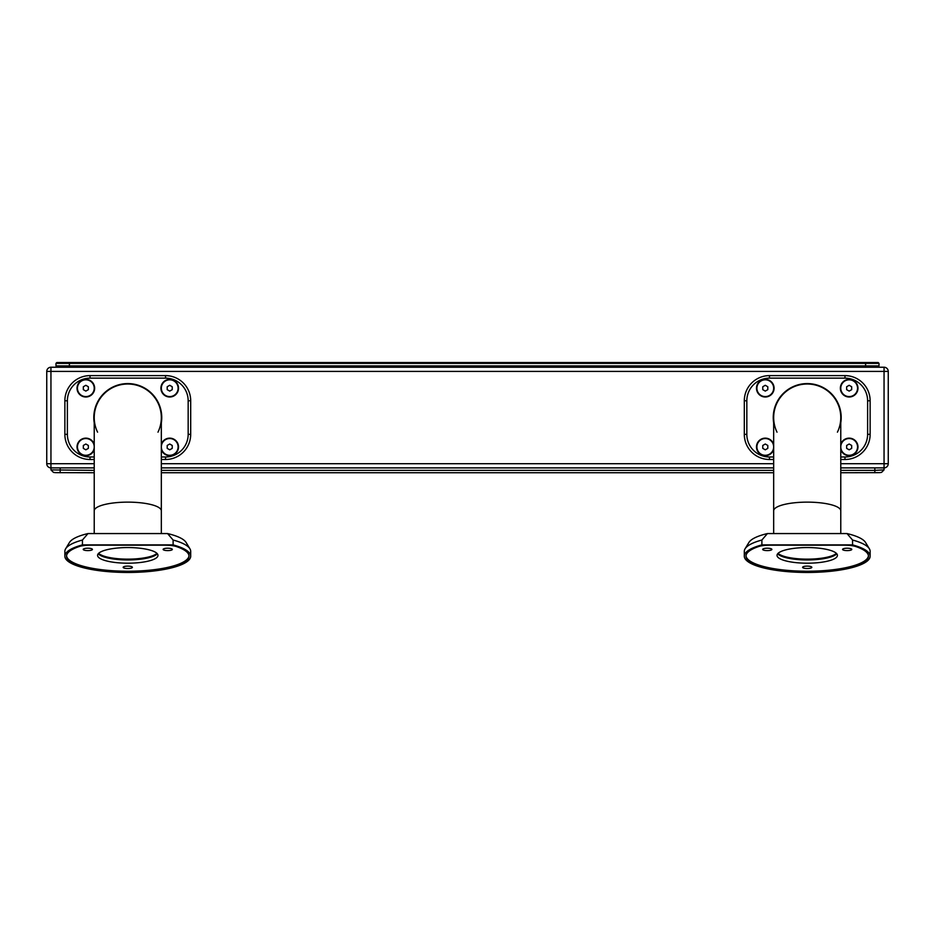 <?xml version="1.0" encoding="UTF-8"?>
<svg xmlns="http://www.w3.org/2000/svg" width="935" height="935" viewBox="0 0 935 935"><rect width="100%" height="100%" fill="white"/><g stroke="black" fill="none" stroke-linecap="round" stroke-linejoin="round"><path stroke-width="1.4" d="M94.225 472.736L55.422 472.642L53.47 472.409L50.958 469.896L50.946 467.886A4.196 4.184 0 0 1 46.75 463.702L46.75 371.417A4.196 4.196 0 0 1 50.946 367.233L884.054 367.233A4.196 4.196 0 0 1 888.25 371.417A4.196 4.196 0 0 0 884.054 367.233A4.196 4.196 0 0 1 888.25 371.417L888.25 463.702A4.196 4.184 0 0 1 884.054 467.886L884.054 469.873L874.833 470.363L874.833 467.886M50.958 469.896L94.225 470.363M769.47 456.981L769.47 459.494A25.163 25.163 0 0 1 744.307 434.331L746.831 434.331A22.65 22.65 0 0 0 769.47 456.981L773.666 456.981M90.029 456.981L90.029 459.494A25.163 25.163 0 0 1 64.866 434.331L67.39 434.331A22.65 22.65 0 0 0 90.029 456.981L94.225 456.981M867.61 434.331L870.134 434.331A25.163 25.163 0 0 1 844.971 459.494L844.971 456.981A22.65 22.65 0 0 0 867.61 434.331L867.61 400.776A22.65 22.65 0 0 0 844.971 378.137L769.47 378.137A22.65 22.65 0 0 0 746.831 400.776L746.831 434.331M746.831 400.776L744.307 400.776L744.307 434.331A25.163 25.163 0 0 0 769.47 459.494L773.666 459.494M840.775 459.494L844.971 459.494M744.307 400.776A25.163 25.163 0 0 1 769.47 375.613L769.47 378.137M844.971 378.137L844.971 375.613L769.47 375.613M844.971 375.613A25.163 25.163 0 0 1 870.134 400.776L867.61 400.776M870.134 434.331L870.134 400.776M840.775 456.981L844.971 456.981M773.666 449.606A8.812 8.812 0 0 1 756.473 446.918A8.812 8.812 0 0 1 773.666 444.23M840.775 444.23A8.812 8.812 0 0 1 857.968 446.918A8.812 8.812 0 0 1 840.775 449.606M774.087 388.2A8.812 8.812 0 0 1 765.274 397.001A8.812 8.812 0 0 1 756.473 388.2A8.812 8.812 0 0 1 765.274 379.388A8.812 8.812 0 0 1 774.087 388.2M857.968 388.2A8.812 8.812 0 0 1 849.167 397.001A8.812 8.812 0 0 1 840.355 388.2A8.812 8.812 0 0 1 849.167 379.388A8.812 8.812 0 0 1 857.968 388.2M773.666 422.877A33.976 33.976 0 0 1 807.221 383.584A33.976 33.976 0 0 1 840.775 422.877M773.666 446.918A8.392 8.392 0 0 1 765.274 455.298A8.392 8.392 0 0 1 756.894 446.918A8.392 8.392 0 0 1 765.274 438.527A8.392 8.392 0 0 1 773.666 446.918M762.761 448.368L765.274 449.817L767.799 448.368L767.799 445.457L765.274 444.008L762.761 445.457L762.761 448.368M857.547 446.918A8.392 8.392 0 0 1 849.167 455.298A8.392 8.392 0 0 1 840.775 446.918A8.392 8.392 0 0 1 849.167 438.527A8.392 8.392 0 0 1 857.547 446.918M846.642 448.368L849.167 449.817L851.68 448.368L851.68 445.457L849.167 444.008L846.642 445.457L846.642 448.368M773.666 388.2A8.392 8.392 0 0 1 765.274 396.592A8.392 8.392 0 0 1 756.894 388.2A8.392 8.392 0 0 1 765.274 379.809A8.392 8.392 0 0 1 773.666 388.2M762.761 389.65L765.274 391.099L767.799 389.65L767.799 386.751L765.274 385.29L762.761 386.751L762.761 389.65M857.547 388.2A8.392 8.392 0 0 1 849.167 396.592A8.392 8.392 0 0 1 840.775 388.2A8.392 8.392 0 0 1 849.167 379.809A8.392 8.392 0 0 1 857.547 388.2M846.642 389.65L849.167 391.099L851.68 389.65L851.68 386.751L849.167 385.29L846.642 386.751L846.642 389.65M840.857 417.559A33.637 33.637 0 0 1 840.775 419.932A33.637 33.637 0 0 0 807.221 383.923A33.637 33.637 0 0 0 773.584 417.559A33.637 33.637 0 0 1 807.221 383.923A33.637 33.637 0 0 1 840.857 417.559M773.666 419.932A33.637 33.637 0 0 1 773.584 417.559A33.637 33.637 0 0 0 773.666 419.932M837.421 432.18A33.555 33.555 0 0 0 807.221 384.005A33.555 33.555 0 0 0 777.02 432.18M807.221 384.005A33.555 33.555 0 0 1 840.775 417.559L840.775 417.559A33.555 33.555 0 0 0 807.221 384.005A33.555 33.555 0 0 0 773.666 417.559L773.666 417.559A33.555 33.555 0 0 1 807.221 384.005M869.375 548.81A62.914 16.281 180 0 0 852.556 540.033L852.556 544.895A62.914 16.281 0 0 1 870.134 556.185L870.134 551.323A62.914 16.281 180 0 0 869.375 548.81L865.541 542.475A59.034 15.276 180 0 0 847.005 533.558L767.436 533.558A59.034 15.276 180 0 0 748.9 542.475L745.066 548.81A62.914 16.281 180 0 0 744.307 551.323L744.307 556.185A62.914 16.281 0 0 1 761.885 544.895L761.885 540.033A62.914 16.281 180 0 0 745.066 548.81M852.556 540.033L847.005 533.558M852.556 544.895L761.885 544.895M767.436 533.558L761.885 540.033M870.134 556.185A62.914 16.281 0 0 1 807.221 572.465A62.914 16.281 0 0 1 744.307 556.185M845.205 545.198L769.236 545.198A13.417 3.471 180 0 0 758.565 546.566A61.231 15.848 180 0 0 745.99 556.185A61.231 15.848 180 0 0 787.597 571.203A61.231 15.848 180 0 0 855.876 565.815A61.231 15.848 180 0 0 868.451 556.185A61.231 15.848 180 0 0 855.876 546.566A13.417 3.471 180 0 0 845.205 545.198M868.44 555.787A61.231 15.848 0 0 1 807.221 571.227A61.231 15.848 0 0 1 746.001 555.787M762.656 549.406A4.617 1.192 180 0 0 767.261 550.598A4.617 1.192 180 0 0 771.878 549.406A4.617 1.192 180 0 0 767.261 548.214A4.617 1.192 180 0 0 762.656 549.406M842.564 549.406A4.617 1.192 180 0 0 847.18 550.598A4.617 1.192 180 0 0 851.785 549.406A4.617 1.192 180 0 0 847.18 548.214A4.617 1.192 180 0 0 842.564 549.406M807.221 547.559A30.2 7.819 180 0 0 777.02 555.378A30.2 7.819 180 0 0 807.221 563.197A30.2 7.819 180 0 0 837.421 555.378A30.2 7.819 180 0 0 807.221 547.559M802.604 567.323A4.617 1.192 180 0 0 807.221 568.515A4.617 1.192 180 0 0 811.837 567.323A4.617 1.192 180 0 0 807.221 566.119A4.617 1.192 180 0 0 802.604 567.323M777.675 553.754A30.2 7.819 180 0 0 778.13 554.233A30.2 7.819 180 0 0 807.221 559.948A30.2 7.819 180 0 0 836.311 554.233A30.2 7.819 180 0 0 836.767 553.754M836.685 553.859A31.042 8.029 0 0 1 807.221 559.364A31.042 8.029 0 0 1 777.756 553.859M778.06 553.356A30.2 7.819 180 0 0 807.221 559.142A30.2 7.819 180 0 0 836.381 553.356M188.169 434.331L190.693 434.331A25.163 25.163 0 0 1 165.53 459.494L165.53 456.981A22.65 22.65 0 0 0 188.169 434.331L188.169 400.776A22.65 22.65 0 0 0 165.53 378.137L90.029 378.137A22.65 22.65 0 0 0 67.39 400.776L67.39 434.331M67.39 400.776L64.866 400.776L64.866 434.331A25.163 25.163 0 0 0 90.029 459.494L94.225 459.494M161.334 459.494L165.53 459.494M64.866 400.776A25.163 25.163 0 0 1 90.029 375.613L90.029 378.137M165.53 378.137L165.53 375.613L90.029 375.613M165.53 375.613A25.163 25.163 0 0 1 190.693 400.776L188.169 400.776M190.693 434.331L190.693 400.776M161.334 456.981L165.53 456.981M94.225 449.606A8.812 8.812 0 0 1 77.032 446.918A8.812 8.812 0 0 1 94.225 444.23M161.334 444.23A8.812 8.812 0 0 1 178.527 446.918A8.812 8.812 0 0 1 161.334 449.606M94.645 388.2A8.812 8.812 0 0 1 85.833 397.001A8.812 8.812 0 0 1 77.032 388.2A8.812 8.812 0 0 1 85.833 379.388A8.812 8.812 0 0 1 94.645 388.2M178.527 388.2A8.812 8.812 0 0 1 169.726 397.001A8.812 8.812 0 0 1 160.913 388.2A8.812 8.812 0 0 1 169.726 379.388A8.812 8.812 0 0 1 178.527 388.2M94.225 422.877A33.976 33.976 0 0 1 127.779 383.584A33.976 33.976 0 0 1 161.334 422.877M94.225 446.918A8.392 8.392 0 0 1 85.833 455.298A8.392 8.392 0 0 1 77.453 446.918A8.392 8.392 0 0 1 85.833 438.527A8.392 8.392 0 0 1 94.225 446.918M83.32 448.368L85.833 449.817L88.357 448.368L88.357 445.457L85.833 444.008L83.32 445.457L83.32 448.368M178.106 446.918A8.392 8.392 0 0 1 169.726 455.298A8.392 8.392 0 0 1 161.334 446.918A8.392 8.392 0 0 1 169.726 438.527A8.392 8.392 0 0 1 178.106 446.918M167.201 448.368L169.726 449.817L172.239 448.368L172.239 445.457L169.726 444.008L167.201 445.457L167.201 448.368M94.225 388.2A8.392 8.392 0 0 1 85.833 396.592A8.392 8.392 0 0 1 77.453 388.2A8.392 8.392 0 0 1 85.833 379.809A8.392 8.392 0 0 1 94.225 388.2M83.32 389.65L85.833 391.099L88.357 389.65L88.357 386.751L85.833 385.29L83.32 386.751L83.32 389.65M178.106 388.2A8.392 8.392 0 0 1 169.726 396.592A8.392 8.392 0 0 1 161.334 388.2A8.392 8.392 0 0 1 169.726 379.809A8.392 8.392 0 0 1 178.106 388.2M167.201 389.65L169.726 391.099L172.239 389.65L172.239 386.751L169.726 385.29L167.201 386.751L167.201 389.65M161.416 417.559A33.637 33.637 0 0 1 161.334 419.932A33.637 33.637 0 0 0 127.779 383.923A33.637 33.637 0 0 0 94.143 417.559A33.637 33.637 0 0 1 127.779 383.923A33.637 33.637 0 0 1 161.416 417.559M94.225 419.932A33.637 33.637 0 0 1 94.143 417.559A33.637 33.637 0 0 0 94.225 419.932M157.98 432.18A33.555 33.555 0 0 0 127.779 384.005A33.555 33.555 0 0 0 97.579 432.18M127.779 384.005A33.555 33.555 0 0 1 161.334 417.559L161.334 417.559A33.555 33.555 0 0 0 127.779 384.005A33.555 33.555 0 0 0 94.225 417.559L94.225 417.559A33.555 33.555 0 0 1 127.779 384.005M189.934 548.81A62.914 16.281 180 0 0 173.115 540.033L173.115 544.895A62.914 16.281 0 0 1 190.693 556.185L190.693 551.323A62.914 16.281 180 0 0 189.934 548.81L186.1 542.475A59.034 15.276 180 0 0 167.564 533.558L87.995 533.558A59.034 15.276 180 0 0 69.459 542.475L65.625 548.81A62.914 16.281 180 0 0 64.866 551.323L64.866 556.185A62.914 16.281 0 0 1 82.444 544.895L82.444 540.033A62.914 16.281 180 0 0 65.625 548.81M173.115 540.033L167.564 533.558M173.115 544.895L82.444 544.895M87.995 533.558L82.444 540.033M190.693 556.185A62.914 16.281 0 0 1 127.779 572.465A62.914 16.281 0 0 1 64.866 556.185M165.764 545.198L89.795 545.198A13.417 3.471 180 0 0 79.124 546.566A61.231 15.848 180 0 0 66.549 556.185A61.231 15.848 180 0 0 108.156 571.203A61.231 15.848 180 0 0 176.435 565.815A61.231 15.848 180 0 0 189.01 556.185A61.231 15.848 180 0 0 176.435 546.566A13.417 3.471 180 0 0 165.764 545.198M188.999 555.787A61.231 15.848 0 0 1 127.779 571.227A61.231 15.848 0 0 1 66.56 555.787M83.215 549.406A4.617 1.192 180 0 0 87.82 550.598A4.617 1.192 180 0 0 92.436 549.406A4.617 1.192 180 0 0 87.82 548.214A4.617 1.192 180 0 0 83.215 549.406M163.122 549.406A4.617 1.192 180 0 0 167.739 550.598A4.617 1.192 180 0 0 172.344 549.406A4.617 1.192 180 0 0 167.739 548.214A4.617 1.192 180 0 0 163.122 549.406M127.779 547.559A30.2 7.819 180 0 0 97.579 555.378A30.2 7.819 180 0 0 127.779 563.197A30.2 7.819 180 0 0 157.98 555.378A30.2 7.819 180 0 0 127.779 547.559M123.163 567.323A4.617 1.192 180 0 0 127.779 568.515A4.617 1.192 180 0 0 132.396 567.323A4.617 1.192 180 0 0 127.779 566.119A4.617 1.192 180 0 0 123.163 567.323M98.233 553.754A30.2 7.819 180 0 0 98.689 554.233A30.2 7.819 180 0 0 127.779 559.948A30.2 7.819 180 0 0 156.87 554.233A30.2 7.819 180 0 0 157.325 553.754M157.244 553.859A31.042 8.029 0 0 1 127.779 559.364A31.042 8.029 0 0 1 98.315 553.859M98.619 553.356A30.2 7.819 180 0 0 127.779 559.142A30.2 7.819 180 0 0 156.94 553.356M840.775 463.702L888.25 463.702A4.196 4.196 0 0 1 884.054 467.886L840.775 467.886L884.054 467.886L884.054 371.417L50.946 371.417L50.946 367.233A4.196 4.196 0 0 0 46.75 371.417L50.946 371.417L50.946 463.702L94.225 463.702M884.007 469.931L881.541 472.385L879.578 472.642L840.775 472.736M773.666 472.736L161.334 472.736M161.334 470.363L773.666 470.363M840.775 470.363L874.833 470.363L874.833 472.736M878.514 365.889L878.514 367.233M56.486 367.233L56.486 365.889M69.4 365.889L69.4 363.364L879.029 363.364L878.187 362.535L69.4 362.535L69.4 363.364L55.971 363.364L55.971 365.889L879.029 365.889L879.029 363.364L879.029 365.889M69.4 362.535L56.813 362.535L55.971 363.364M888.25 371.417L884.054 371.417L884.054 367.233M46.75 463.702L50.946 463.702L50.946 467.886L94.225 467.886L50.946 467.886A4.196 4.196 0 0 1 46.75 463.702M60.167 467.886L60.167 472.736M773.666 467.886L161.334 467.886L773.666 467.886M161.334 463.702L773.666 463.702M840.775 417.559L840.775 510.814A33.555 8.684 180 0 0 807.221 502.13A33.555 8.684 180 0 0 773.666 510.814L773.666 417.559M161.334 417.559L161.334 510.814A33.555 8.684 180 0 0 127.779 502.13A33.555 8.684 180 0 0 94.225 510.814L94.225 417.559M53.459 472.385L50.993 469.931M865.097 367.233L865.097 365.889M69.903 365.889L69.903 367.233M865.6 365.889L865.6 362.535M773.666 510.814L773.666 533.558M840.775 510.814L840.775 533.558M94.225 510.814L94.225 533.558M161.334 510.814L161.334 533.558M881.53 472.409L884.042 469.896"/></g></svg>

